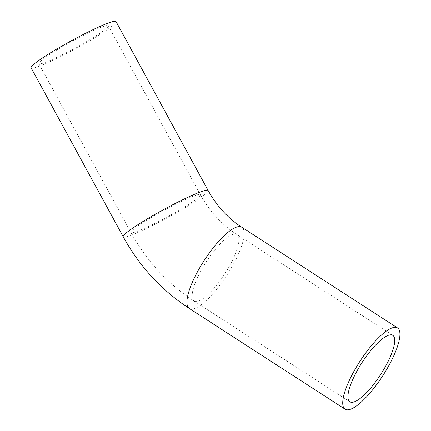 <?xml version="1.0" encoding="UTF-8"?>
<svg xmlns="http://www.w3.org/2000/svg" width="431" height="431" viewBox="0 0 431 431"><rect width="100%" height="100%" fill="white"/><g stroke="black" fill="none" stroke-linecap="round" stroke-linejoin="round"><path stroke-width="0.32" stroke-dasharray="2.15 1.62" d="M104.701 26.043A39.555 3.69 151.4 0 0 64.758 45.39A39.555 3.69 151.4 0 0 38.838 63.632A39.555 3.69 151.4 0 0 75.333 47.933A39.555 3.69 151.4 0 0 108.294 25.763A39.555 3.69 151.4 0 0 104.701 26.043M31.113 67.845A48.353 4.509 151.4 0 0 35.504 67.5A48.353 4.509 151.4 0 0 84.336 43.854A48.353 4.509 151.4 0 0 116.02 21.55M233.063 234.405A39.555 11.055 122.9 0 0 202.985 267.134A39.555 11.055 122.9 0 0 194.052 301.064A39.555 11.055 122.9 0 0 224.81 273.847A39.555 11.055 122.9 0 0 237.002 234.631A39.555 11.055 122.9 0 0 233.063 234.405M196.795 194.957A39.555 3.69 151.4 0 0 156.852 214.299A39.555 3.69 151.4 0 0 130.932 232.541A39.555 3.69 151.4 0 0 167.427 216.847A39.555 3.69 151.4 0 0 200.388 194.672A39.555 3.69 151.4 0 0 196.795 194.957M189.274 308.456A48.353 13.517 122.9 0 0 194.085 308.725A48.353 13.517 122.9 0 0 230.854 268.718A48.353 13.517 122.9 0 0 241.775 227.239M123.207 236.754A48.353 4.509 151.4 0 0 127.598 236.409A48.353 4.509 151.4 0 0 176.43 212.763A48.353 4.509 151.4 0 0 208.114 190.464M38.838 63.632L130.932 232.541C146.518 260.906 167.562 283.743 194.052 301.064L349.859 401.784M108.294 25.763L200.388 194.672C209.703 211.502 221.906 224.82 237.002 234.631L392.803 335.35"/><path stroke-width="0.65" d="M388.87 335.129A39.555 11.055 -57.1 0 1 392.803 335.35A39.555 11.055 -57.1 0 1 380.616 374.571A39.555 11.055 -57.1 0 1 349.859 401.784A39.555 11.055 -57.1 0 1 358.791 367.853A39.555 11.055 -57.1 0 1 388.87 335.129M349.891 409.45A48.353 13.517 122.9 0 0 386.661 369.442A48.353 13.517 122.9 0 0 397.581 327.964A48.353 13.517 122.9 0 0 359.982 361.232A48.353 13.517 122.9 0 0 345.08 409.175A48.353 13.517 122.9 0 0 349.891 409.45M208.114 190.464L116.02 21.55A48.353 4.509 151.4 0 0 71.406 40.74A48.353 4.509 151.4 0 0 31.113 67.845L123.207 236.754A48.353 4.509 151.4 0 1 154.891 214.455A48.353 4.509 151.4 0 1 203.723 190.809A48.353 4.509 151.4 0 1 208.114 190.464C216.75 206.023 227.972 218.285 241.775 227.239A48.353 13.517 122.9 0 0 236.964 226.965A48.353 13.517 122.9 0 0 200.194 266.972A48.353 13.517 122.9 0 0 189.274 308.456L345.08 409.175M241.775 227.239L397.581 327.964M189.274 308.456C161.523 290.311 139.499 266.412 123.207 236.754"/></g></svg>
